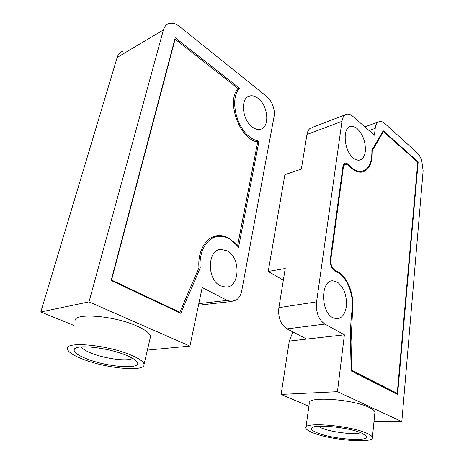 <?xml version="1.0" encoding="UTF-8"?>
<svg xmlns="http://www.w3.org/2000/svg" width="464" height="464" viewBox="0 0 464 464"><rect width="100%" height="100%" fill="white"/><g stroke="black" fill="none" stroke-linecap="round" stroke-linejoin="round"><path stroke-width="0.7" d="M334.498 270.918L335.663 270.715C332.183 268.749 330.577 265.002 330.832 259.469L343.267 167.869C343.609 165.718 344.485 164.517 345.877 164.268L348.238 165.085L348.969 165.776C353.278 170.416 357.506 172.533 361.653 172.138C367.407 171.088 370.893 166.135 372.111 157.279L372.319 150.69L371.908 150.812M382.591 131.846L383.415 131.596L372.319 150.69M383.415 131.596L417.768 162.203L397.236 393.356L351.642 370.313L351.01 341.771L352.599 310.114C354.496 295.591 348.087 277.93 338.708 272.223L335.663 270.715M395.74 393.408L397.236 393.356M351.149 370.347L351.642 370.313M214.548 237.243L212.28 237.162M237.522 246.059L257.706 141.967C240.155 140.012 225.864 101.865 237.968 88.462L175.096 39.191L111.551 280.047L179.835 312.284L198.969 267.664C197.432 250.798 206.416 236.292 217.883 235.631C221.751 235.318 225.55 236.257 229.28 238.45L237.603 246.042M174.789 39.347L175.096 39.191M111.221 280.117L111.551 280.047M178.924 312.423L179.835 312.284M122.438 51.359L122.426 51.359C119.903 52.339 118.152 54.375 117.166 57.455L40.803 311.97L73.915 325.45M88.995 301.878L189.927 346.098L202.182 287.535L227.192 300.388L231.42 301.496L236.333 299.993C239.117 298.033 240.92 294.924 241.75 290.673L274.056 116.65C274.659 113.181 274.253 109.487 272.844 105.566C271.376 101.657 269.294 98.588 266.585 96.367L179.498 26.489C176.123 23.826 172.857 22.788 169.702 23.362L168.606 23.676C166.089 24.615 164.36 26.697 163.415 29.928L88.995 301.878L40.803 311.97M75.127 321.105C72.941 312.475 113.75 315.445 136.828 326.001C145.609 329.933 150.179 333.471 150.522 336.626L150.174 338.128M147.384 350.094L189.927 346.098M129.891 354.629C106.233 344.706 64.873 341.139 67.39 348.876C68.092 352.077 73.474 355.598 83.543 359.443C107.265 368.689 145.603 372.082 144.055 364.397C143.614 361.584 138.893 358.33 129.891 354.629M87.261 359.055C77.227 355.151 72.947 351.816 74.426 349.056C77.03 344.195 108.013 347.733 125.68 355.064C131.561 357.437 135.297 359.652 136.892 361.711C143.585 369.692 108.796 367.552 87.261 359.055M132.518 358.283C128.58 361.74 105.885 358.962 91.884 353.406C86.008 351.115 82.505 348.945 81.362 346.91M210.946 238.177L210.569 238.096M257.021 141.822L258.982 141.149C256.122 140.743 253.251 139.496 250.369 137.39C236.043 127.757 229.529 98.298 239.494 88.23L175.212 37.741L111.128 280.465L180.792 313.304L200.239 267.821L198.772 268.122M258.982 141.149L238.537 247.405C232.818 239.668 226.188 235.973 218.648 236.321C207.402 236.953 198.627 251.279 200.239 267.821M239.494 88.23L237.533 89.042M258.106 98.397C268.511 105.96 269.973 128.116 260.02 129.352C257.584 129.781 255.043 129.033 252.41 127.101C241.837 119.932 240.12 97.266 249.939 95.932C252.584 95.404 255.304 96.222 258.106 98.397M227.366 250.925C240.949 257.787 239.969 287.384 225.887 287.146L220.429 285.818C206.544 279.49 207.327 249.284 221.125 249.383L227.366 250.925M373.99 421.614L401.818 421.614L337.45 391.68L281.114 394.417L289.281 341.092L306.681 339.074L287.019 328.883C280.621 324.672 277.907 317.602 278.881 307.661L285.232 268.505L268.227 271.446L284.873 174.679L301.351 169.105L306.965 134.49C307.562 131.063 308.937 128.835 311.083 127.815M308.867 406.273L281.114 394.417M305.985 427.356L309.279 403.28C306.466 396.123 352.234 398.982 369.112 407.409C372.795 409.138 374.732 410.733 374.929 412.2L374.86 412.89M337.45 391.68L344.392 334.822L324.887 324.075C318.519 319.626 315.746 312.22 316.57 301.855L341.974 121.324C342.513 117.792 343.824 115.519 345.912 114.509L346.892 114.19C348.731 113.831 350.68 114.533 352.744 116.29L374.407 135.215L375.219 128.36C375.654 125.007 376.791 122.844 378.636 121.858L379.645 121.51C381.234 121.214 382.933 121.864 384.737 123.459L416.985 152.65C418.963 154.483 420.552 157.145 421.753 160.631L423.133 170.752L401.818 421.614M346.324 306.397C345.094 314.261 341.893 318.414 336.713 318.849L332.792 317.718C320.375 311.692 320.67 279.902 332.897 280.819L337.415 282.164C344.021 287.367 346.991 295.446 346.324 306.397M365.284 151.56C364.553 156.675 362.535 159.541 359.229 160.161C357.379 160.376 355.459 159.68 353.464 158.085C343.795 150.997 342.061 126.916 351.068 126.434C353.075 126.156 355.151 126.927 357.28 128.737C363.132 134.717 365.8 142.326 365.284 151.56M418.186 161.936L397.596 394.342L351.161 370.933L350.517 341.695C350.291 330.722 350.813 320.195 352.083 310.114C354.044 295.945 347.797 278.557 338.61 272.983L335.652 271.521C331.818 269.358 330.049 265.234 330.327 259.144L342.913 166.68C343.256 164.529 344.126 163.328 345.523 163.079L347.89 163.908L348.719 164.708C353.046 169.557 357.309 171.784 361.514 171.39C368.694 169.702 372.151 162.661 371.884 150.249L383.229 130.755L418.186 161.936L417.635 162.081M306.681 339.074L344.392 334.822M283.336 280.186L268.227 271.446M289.281 341.092L292.917 331.94M312.098 127.478L345.512 114.724M360.69 432.697C354.908 435.058 331.4 432.233 321.639 428.086L318.142 426.271M361.636 433.08L366.229 435.882C372.018 442.105 332.804 439.437 317.283 432.854C312.811 431.056 310.944 429.49 311.686 428.15C313.038 423.777 348.458 427.141 361.636 433.08M366.45 433.103C349.247 425.297 302.905 421.666 305.892 428.017C306.182 429.478 308.537 431.085 312.951 432.831C330.432 440.162 374.181 443.833 372.401 437.453C372.18 436.166 370.197 434.716 366.45 433.103M330.832 259.469L330.281 259.573M342.728 168.026L343.267 167.869M350.517 341.817L351.01 341.771M352.037 310.468L352.559 310.404M163.415 29.928L117.166 57.455M198.807 303.665L227.192 300.388M324.887 324.075L287.019 328.883M341.974 121.324L306.965 134.49M316.57 301.855L278.881 307.661M375.219 128.36L369.066 130.546M348.006 164.911L348.719 164.708M345.222 164.453L343.36 164.987M217.883 235.631L213.191 236.768M150.522 336.626L144.055 364.397M76.885 347.664L74.426 349.056M249.939 95.932L247.927 96.738M221.125 249.383L218.474 249.974M231.42 301.496L198.476 305.231M332.897 280.819L331.047 281.114M351.068 126.434L349.525 126.933M378.52 121.922L364.837 126.858M361.514 171.39L359.02 172.069M312.806 427.327L311.686 428.15M374.929 412.2L372.401 437.453M345.523 163.079L344.862 163.27"/></g></svg>
